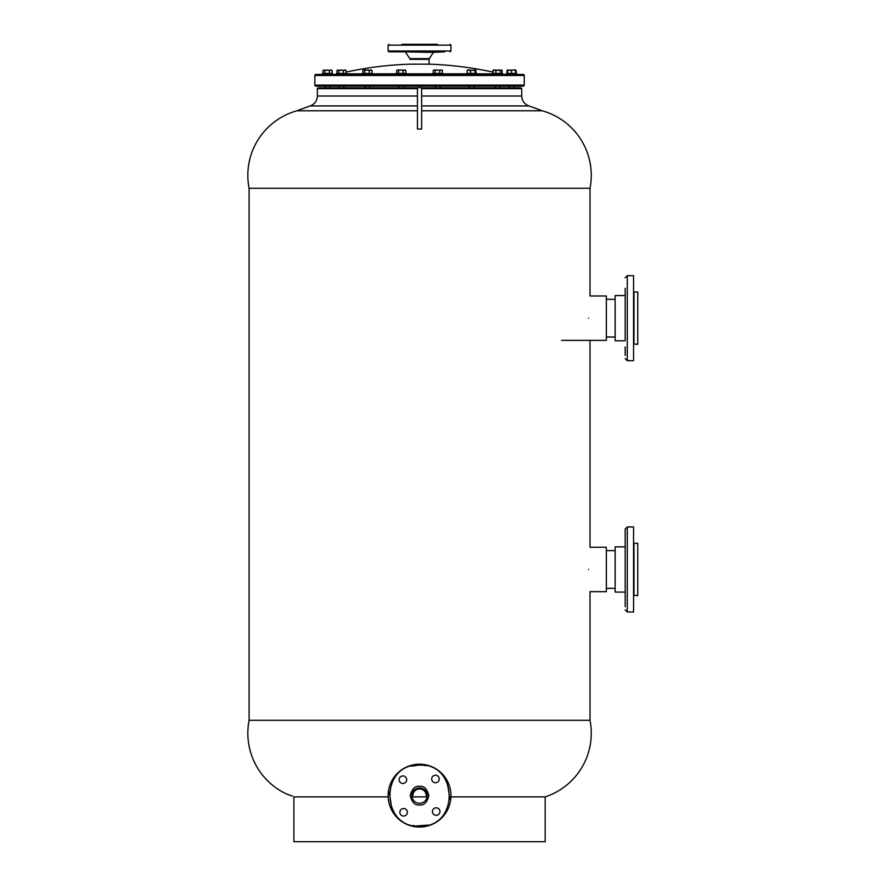 <?xml version="1.0" encoding="UTF-8"?>
<svg xmlns="http://www.w3.org/2000/svg" width="886" height="886" viewBox="0 0 886 886"><rect width="100%" height="100%" fill="white"/><g stroke="black" fill="none" stroke-linecap="round" stroke-linejoin="round"><path stroke-width="1.33" d="M615.139 340.789L615.139 295.559L615.139 340.789L625.184 340.789M633.977 344.355L633.977 292.003L637.754 292.003L637.754 344.355L633.568 343.934M637.754 344.355L637.754 292.003M625.184 331.275L625.184 288.304M625.184 288.504L625.184 292.247M625.184 305.238L625.184 323.833M625.184 346.869L625.184 355.386M625.184 324.043L625.184 339.537M627.277 360.691L633.568 360.691L633.568 275.668L627.277 275.668L627.277 360.691L625.184 358.597M615.139 592.081L615.139 546.85L615.139 592.081L625.184 592.081M633.977 595.647L633.977 543.295L637.754 543.295L637.754 595.647L633.568 595.226M637.754 595.647L637.754 543.295M625.184 606.7L625.184 532.231M627.277 526.96L627.277 611.982L633.568 611.982L633.568 526.96L627.277 526.96L625.184 529.053L625.184 540.87M625.184 595.913L625.184 604.54M625.184 548.578L625.184 567.35M625.184 572.733L625.184 579.322M492.981 72.109A353.68 353.68 0 0 0 429.09 64.169L409.996 64.169A353.68 353.68 0 0 0 346.138 72.098M314.84 85.1L524.246 85.1A1.052 1.052 0 0 1 523.205 86.152L315.892 86.152A1.052 1.052 0 0 1 314.84 85.1L314.84 75.476A1.052 1.052 0 0 1 315.892 74.424L523.205 74.424L516.582 74.424L516.582 73.383L506.537 73.383L506.537 74.424L502.572 74.424L505.452 74.424A20.943 20.943 0 0 1 502.572 74.225M333.634 74.424L336.514 74.424L333.634 74.424A20.943 20.943 0 0 0 336.514 74.225M346.57 74.424L362.396 74.424L346.57 74.424L346.57 73.383L336.514 73.383L336.514 74.424L346.57 74.424M372.452 74.424L396.219 74.424L372.452 74.424L372.452 73.383L362.396 73.383L362.396 74.424L372.452 74.424M429.09 74.424L409.996 74.424M442.878 74.424L466.645 74.424L442.878 74.424L442.878 73.383L432.822 73.383L432.822 74.424M476.69 74.424L492.527 74.424L476.69 74.424L476.69 73.383L466.645 73.383L466.645 74.424L476.69 74.424M523.205 74.424A1.052 1.052 0 0 1 524.246 75.476L314.84 75.476M423.275 44.3L401.879 44.3M407.35 44.3L437.518 44.3M401.879 51.842L444.75 51.842M444.562 51.842L433.409 52.407L404.625 51.842M437.208 44.3L431.759 44.3M424.217 44.3L414.87 44.3M501.221 69.95L502.152 70.559L502.118 73.383L502.152 70.559L501.288 69.95L500.457 70.559L500.457 73.383M502.085 70.503L498.165 69.95L495.883 70.559L495.883 73.383M500.457 70.559L494.432 69.95L492.981 70.559L492.981 73.383M495.883 70.559L493.247 70.238M492.981 70.559L493.812 69.95L492.981 70.559M501.841 70.227L501.288 69.95M371.09 69.95L372.031 70.559L372.031 73.383M372.031 70.559L370.658 69.95L369.296 70.559L369.296 73.383M369.296 70.559L366.992 69.95L364.689 70.559L364.689 73.383M364.689 70.559L363.758 69.95L362.828 70.559L362.828 73.383M371.81 70.315L363.758 69.95L362.828 70.559M363.758 69.95L363.05 70.315M441.516 69.95L442.446 70.559L442.446 73.383M442.446 70.559L441.084 69.95L439.722 70.559L439.722 73.383M439.722 70.559L437.418 69.95L435.115 70.559L435.115 73.383M435.115 70.559L434.184 69.95L433.243 70.559L433.243 73.383M442.225 70.315L434.184 69.95L433.243 70.559M434.184 69.95L433.464 70.315M404.913 69.95L405.843 70.559L405.843 73.383M405.843 70.559L404.481 69.95L403.108 70.559L403.108 73.383M403.108 70.559L400.815 69.95L398.512 70.559L398.512 73.383M398.512 70.559L397.581 69.95L396.64 70.559L396.64 73.383M405.622 70.315L397.581 69.95L396.64 70.559M397.581 69.95L396.862 70.315M515.22 69.95L516.161 70.559L516.161 73.383M516.161 70.559L514.788 69.95M506.958 70.559L507.888 69.95L506.958 70.559L506.958 73.383M515.586 73.383L515.563 69.95L515.541 70.559L513.526 69.95L507.523 70.559L507.523 73.383M515.586 70.559L515.563 69.95L507.18 70.315M511.51 73.383L511.51 70.559M507.523 70.559L507.556 69.95L507.523 70.559M515.541 70.559L515.541 73.383M492.948 70.559L493.879 69.95L492.948 70.559L492.948 72.098M476.125 73.383L475.549 69.95L474.974 73.383M476.125 70.559L475.549 69.95L470.51 70.559L470.51 73.383M474.974 70.559L468.86 69.95L467.21 70.559L467.21 73.383M470.51 70.559L467.531 70.072M467.21 70.559L467.786 69.95M492.527 74.424L492.527 73.383L502.572 73.383L502.572 74.424M506.537 74.424L516.582 74.424M396.219 74.424L396.219 73.383L406.264 73.383L406.264 74.424L396.219 74.424M331.198 69.95L332.139 70.559L332.139 73.383M332.139 70.559L330.766 69.95L329.404 70.559L329.404 73.383M329.404 70.559L327.1 69.95L324.797 70.559L324.797 73.383M324.797 70.559L323.866 69.95L322.936 70.559L322.936 73.383M331.918 70.315L323.157 70.315M345.208 69.95L346.138 70.559L346.138 73.383M346.138 70.559L344.776 69.95L343.414 70.559L343.414 73.383M343.414 70.559L341.11 69.95L338.806 70.559L338.806 73.383M338.806 70.559L337.876 69.95L336.946 70.559L336.946 73.383M345.928 70.315L337.156 70.315M322.504 74.424L322.504 73.383L332.56 73.383L332.56 74.424L322.504 74.424M450.93 796.891L545.189 796.891A67.015 67.015 0 0 0 590.01 720.307L249.088 720.307A67.015 67.015 0 0 0 286.588 793.989L292.579 796.149M417.45 105.932L310.266 105.932A338.829 338.829 0 0 0 296.976 110.772A67.015 67.015 0 0 0 249.088 188.275L590.01 188.275A67.015 67.015 0 0 0 542.121 110.772L421.636 110.772M417.45 110.772L296.976 110.772M421.636 96.02L521.732 96.02C521.987 100.838 524.357 104.138 528.831 105.932L528.82 105.932A338.829 338.829 0 0 1 542.121 110.772M528.82 105.932L421.636 105.932M521.732 96.02L521.743 88.666L520.902 87.825L421.636 87.825L509.251 87.825M329.836 87.825L318.34 87.825M588.559 318.174C590.131 346.814 590.131 346.814 588.559 318.174C590.131 289.545 590.131 289.545 588.559 318.174M588.559 569.465C590.131 598.105 590.131 598.105 588.559 569.465C590.131 540.837 590.131 540.837 588.559 569.465M292.369 796.082L289.113 794.952M288.991 794.908L286.588 793.989M497.555 87.825L495.252 87.825M471.662 87.825L469.358 87.825M437.85 87.825L435.547 87.825M318.196 87.825L417.45 87.825L318.196 87.825L325.228 87.825L318.196 87.825L317.354 88.666L417.45 88.666M403.551 87.825L401.247 87.825M369.728 87.825L367.424 87.825M343.846 87.825L341.542 87.825M561.525 340.379L606.334 340.379L606.334 295.979L590.01 295.979L590.01 188.275M590.01 720.307L590.01 591.671L606.334 591.671L606.334 547.271L590.01 547.271L590.01 340.379M411.879 795.805A7.664 7.664 0 0 1 419.654 787.964A7.664 7.664 0 0 1 427.207 795.462A7.664 7.664 0 0 1 419.432 803.292A7.664 7.664 0 0 1 411.879 795.805M419.676 786.292L419.344 786.292C414.958 785.882 411.912 789.005 410.207 795.661C411.957 802.306 415.036 805.407 419.41 804.964L419.754 804.964C424.139 805.374 427.185 802.251 428.89 795.595C427.13 788.95 424.062 785.849 419.676 786.292M422.976 765.249L418.868 765.061C379.562 764.031 380.725 828.643 419.964 826.206L420.219 826.195C459.535 827.225 458.372 762.625 419.133 765.061L411.359 766.168M419.975 827.037A31.409 31.409 0 0 0 450.952 794.93A31.409 31.409 0 0 0 419.122 764.219A31.409 31.409 0 0 0 388.146 796.326A31.409 31.409 0 0 0 419.975 827.037M439.234 778.905A3.765 3.765 0 0 1 435.558 782.759A3.765 3.765 0 0 1 431.703 779.071A3.765 3.765 0 0 1 435.38 775.217A3.765 3.765 0 0 1 439.234 778.905M439.954 811.465A3.765 3.765 0 0 1 436.277 815.319A3.765 3.765 0 0 1 432.423 811.631A3.765 3.765 0 0 1 436.111 807.788A3.765 3.765 0 0 1 439.954 811.465M407.394 812.196A3.765 3.765 0 0 1 403.706 816.039A3.765 3.765 0 0 1 399.852 812.362A3.765 3.765 0 0 1 403.54 808.508A3.765 3.765 0 0 1 407.394 812.196M406.674 779.625A3.765 3.765 0 0 1 402.986 783.479A3.765 3.765 0 0 1 399.132 779.791A3.765 3.765 0 0 1 402.82 775.937A3.765 3.765 0 0 1 406.674 779.625M416.121 826.007L427.728 825.087M412.965 796.891A6.7 6.7 0 0 1 418.735 788.983A6.7 6.7 0 0 1 426.133 796.891M417.45 129.057L421.636 129.057L421.636 87.67L417.45 87.67L417.45 129.057M545.189 796.891L545.189 841.7L293.897 841.7L293.897 796.891L388.157 796.891M411.99 796.891L427.107 796.891M346.57 73.837L362.396 73.837M372.452 73.837L396.219 73.837M406.264 73.837L432.822 73.837M442.878 73.837L466.645 73.837M476.69 73.837L492.527 73.837M450.121 51.842L450.963 51L388.134 51L388.134 45.142L450.963 45.142L450.121 44.3M429.09 64.169L429.09 59.34L409.996 59.34L409.786 58.642L429.3 58.642L433.409 52.407M310.266 105.932C314.74 104.138 317.099 100.838 317.354 96.02L417.45 96.02M521.732 88.666L421.636 88.666M389.198 791.962L391.767 808.409M413.131 825.519L414.726 825.818M419.654 787.964A7.664 7.664 0 0 1 427.207 795.462A7.664 7.664 0 0 1 419.432 803.292M419.122 764.219A31.409 31.409 0 0 0 388.146 796.326M449.9 799.294L447.319 782.847M425.967 765.737L424.372 765.438M615.139 295.559L625.184 295.559M627.277 275.668L625.184 277.761M615.139 546.85L625.184 546.85M627.277 611.982L625.184 609.889M524.246 85.1L524.246 75.476M388.134 45.142L388.976 44.3M450.963 51L450.963 45.142M427.207 52.407L427.207 51M431.604 51.842L388.976 51.842L388.134 51M409.786 58.642L405.677 52.407M429.3 58.642L429.09 59.34M499.859 86.152L499.859 88.666M495.252 86.152L495.252 88.666M369.728 86.152L369.728 88.666M365.121 86.152L365.121 88.666M440.154 86.152L440.154 88.666M435.547 86.152L435.547 88.666M403.551 86.152L403.551 88.666M398.944 86.152L398.944 88.666M509.251 86.152L509.251 88.666M513.858 86.152L513.858 88.666M473.966 86.152L473.966 88.666M469.358 86.152L469.358 88.666M329.836 86.152L329.836 88.666M325.228 86.152L325.228 88.666M343.846 86.152L343.846 88.666M339.238 86.152L339.238 88.666M249.088 720.307L249.088 188.275M317.354 96.02L317.354 88.666M614.718 299.335L606.334 299.335M614.718 337.023L606.334 337.023M614.718 550.627L606.334 550.627M614.718 588.315L606.334 588.315"/></g></svg>
